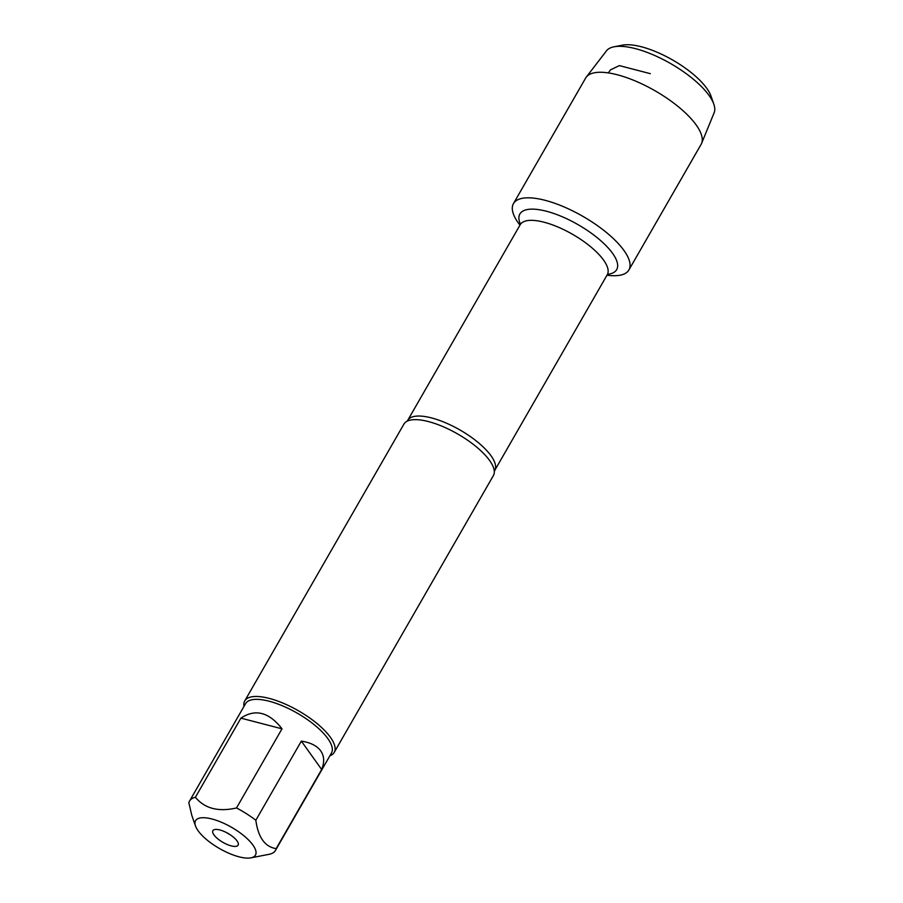 <?xml version="1.0" encoding="UTF-8"?>
<svg xmlns="http://www.w3.org/2000/svg" width="903" height="903" viewBox="0 0 903 903"><rect width="100%" height="100%" fill="white"/><g stroke="black" fill="none" stroke-linecap="round" stroke-linejoin="round"><path stroke-width="1.35" d="M334.223 752.391L493.399 475.565A51.606 18.241 -150.1 0 0 494.313 471.693A51.606 18.241 -150.1 0 0 489.584 460.474A51.606 18.241 -150.1 0 0 447.572 428.688A51.606 18.241 -150.1 0 0 406.813 421.374A51.606 18.241 -150.1 0 0 403.923 424.105L244.736 700.942A51.606 18.241 29.9 0 1 298.577 710.853A51.606 18.241 29.9 0 1 334.223 752.391A51.606 18.241 29.9 0 1 329.888 755.788M518.39 223.052A66.574 23.534 29.9 0 1 541.665 199.484A66.574 23.534 29.9 0 1 620.09 245.582A66.574 23.534 29.9 0 1 607.143 275.212L606.997 275.201A66.574 23.534 29.9 0 0 628.894 269.963A66.574 23.534 29.9 0 0 623.973 250.492A66.574 23.534 29.9 0 0 563.585 206.719A66.574 23.534 29.9 0 0 513.468 203.581A66.574 23.534 29.9 0 0 519.959 225.152L519.868 225.039A66.574 23.534 29.9 0 1 518.39 223.052M243.979 706.394A51.606 18.241 29.9 0 1 244.736 700.942M213.977 834.914A14.55 5.136 29.9 0 1 213.763 829.868A14.55 5.136 29.9 0 1 228.075 833.458A14.55 5.136 29.9 0 1 238.369 844.023A14.55 5.136 29.9 0 1 228.561 845.039A14.55 5.136 29.9 0 1 213.977 834.914M252.896 845.027A34.528 12.202 -150.1 0 0 215.806 820.138A34.528 12.202 -150.1 0 0 195.499 825.974A34.528 12.202 -150.1 0 0 209.259 841.743A34.528 12.202 -150.1 0 0 250.921 857.85A34.528 12.202 -150.1 0 0 252.896 845.027M282.007 728.823C269.026 712.106 255.323 708.55 240.909 718.133L282.007 728.823L236.507 807.959C218.379 812.113 204.676 808.546 195.398 797.27A49.541 17.518 -150.1 0 0 189.562 801.04A49.541 17.518 -150.1 0 0 188.862 802.846L191.752 815.183M240.909 718.133L195.398 797.27M250.921 857.85L269.613 854.204A49.541 17.518 -150.1 0 0 275.46 850.434A49.541 17.518 -150.1 0 0 276.16 848.639C264.951 846.89 258.179 837.431 255.831 820.251A49.541 17.518 -150.1 0 0 236.507 807.959M321.66 769.491C324.606 762.222 324.29 756.014 320.712 750.878C316.987 745.81 310.53 742.559 301.342 741.115L321.66 769.491L276.16 848.639M301.342 741.115L255.831 820.251M189.562 801.04L245.571 703.64A49.541 17.518 29.9 0 1 282.865 705.977A49.541 17.518 29.9 0 1 327.8 738.552A49.541 17.518 29.9 0 1 331.469 753.034L275.46 850.434M226.529 832.611A9.38 3.319 -150.1 0 0 229.576 834.361M513.468 203.581L585.663 78.03A66.574 23.534 29.9 0 1 586.284 77.105A66.574 23.534 29.9 0 1 637.168 81.767A66.574 23.534 29.9 0 1 696.168 124.941A66.574 23.534 29.9 0 1 701.586 143.408A66.574 23.534 29.9 0 1 701.089 144.401L628.894 269.963M701.586 143.408L714.138 112.74A62.16 21.977 -150.1 0 0 713.821 104.172A62.16 21.977 -150.1 0 0 709.081 95.492A62.16 21.977 -150.1 0 0 614.029 46.798A62.16 21.977 -150.1 0 0 606.477 50.828L586.284 77.105M614.029 46.798L622.494 45.15A55.128 19.482 29.9 0 1 706.778 88.336A55.128 19.482 29.9 0 1 710.988 96.034L713.821 104.172M650.318 73.662L619.356 65.614L610.496 69.87L608.306 72.906M406.813 421.374L407.682 420.392A50.207 17.744 29.9 0 1 460.056 430.031A50.207 17.744 29.9 0 1 494.731 470.44L494.313 471.693M494.731 470.44L607.256 274.738A50.207 17.744 -150.1 0 0 572.592 234.328A50.207 17.744 -150.1 0 0 520.218 224.689L520.636 223.436M520.444 224.226A55.828 19.731 29.9 0 1 578.123 224.7A55.828 19.731 29.9 0 1 607.55 274.309M407.682 420.392L520.218 224.689M607.256 274.738L608.137 273.756M195.499 825.974L191.741 815.195"/></g></svg>
